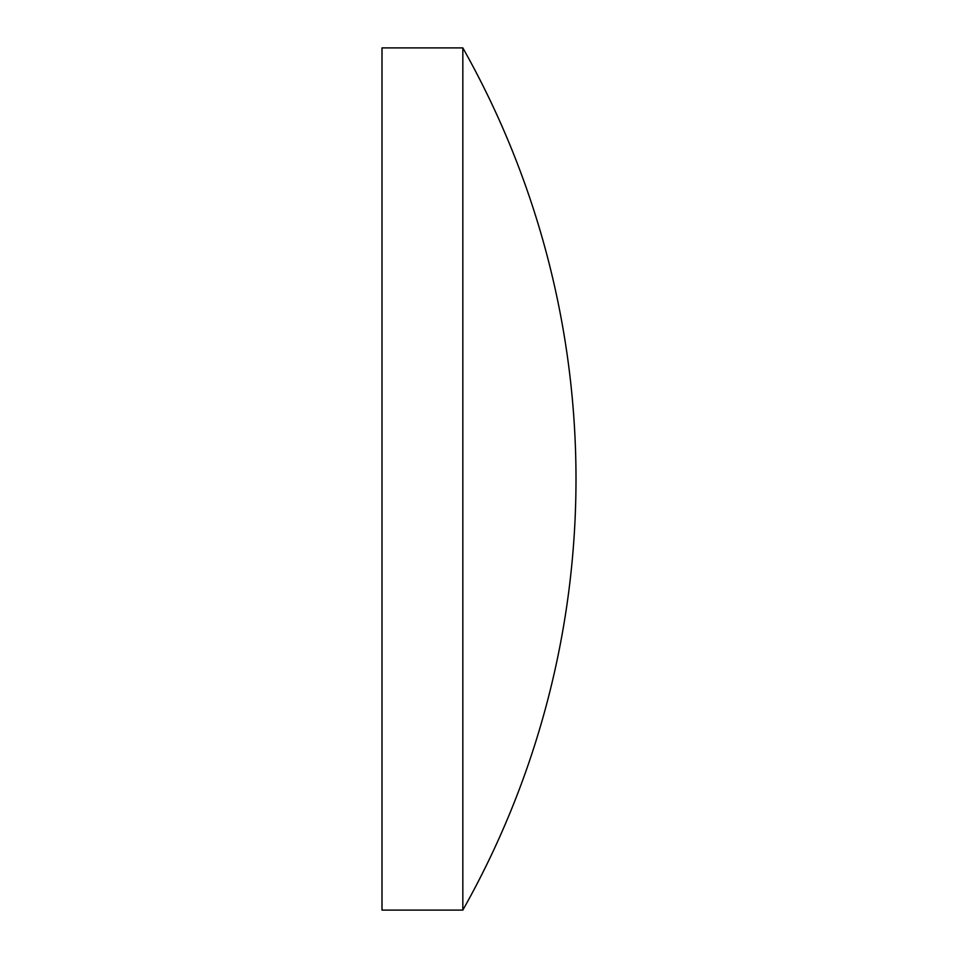 <?xml version="1.0" encoding="UTF-8"?>
<svg xmlns="http://www.w3.org/2000/svg" width="958" height="958" viewBox="0 0 958 958"><rect width="100%" height="100%" fill="white"/><g stroke="black" fill="none" stroke-linecap="round" stroke-linejoin="round"><path stroke-width="1.44" d="M382.002 479L382.002 47.9L462.834 47.9L462.834 910.1L382.002 910.1L382.002 479M462.834 910.1A877.72 877.72 0 0 0 462.834 47.9"/></g></svg>
